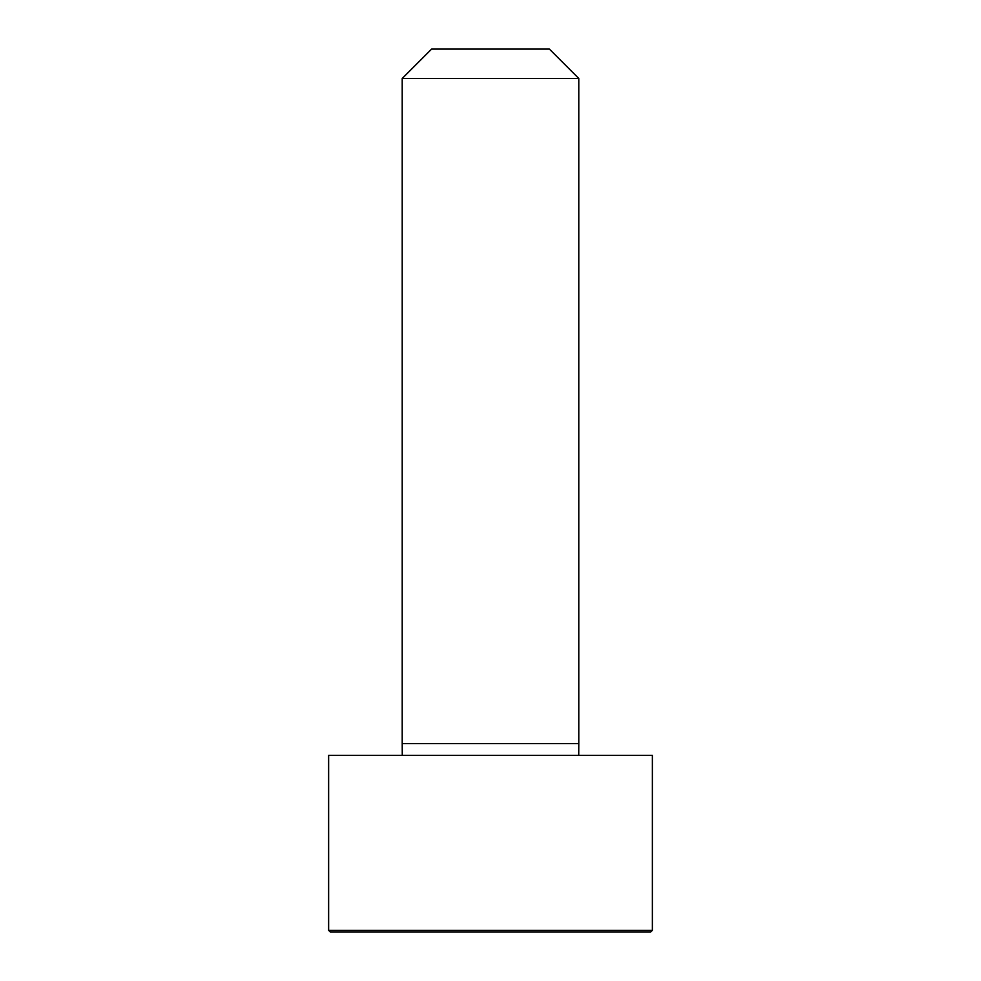 <?xml version="1.0" encoding="UTF-8"?>
<svg xmlns="http://www.w3.org/2000/svg" width="981" height="981" viewBox="0 0 981 981"><rect width="100%" height="100%" fill="white"/><g stroke="black" fill="none" stroke-linecap="round" stroke-linejoin="round"><path stroke-width="1.47" d="M652.365 930.319L652.365 755.37L328.635 755.37L328.635 930.319L330.266 931.95L650.734 931.95L652.365 930.319L328.635 930.319M490.5 78.48L402.21 78.48L402.21 743.598L578.79 743.598L578.79 78.48L490.5 78.48M578.79 78.48L549.36 49.05L431.64 49.05L402.21 78.48M578.729 755.37L578.79 743.598M402.271 755.37L402.21 743.598"/></g></svg>
